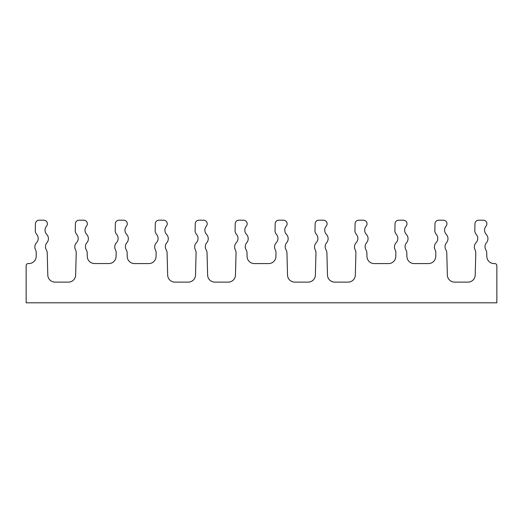 <?xml version="1.0" encoding="UTF-8"?>
<svg xmlns="http://www.w3.org/2000/svg" width="523" height="523" viewBox="0 0 523 523"><rect width="100%" height="100%" fill="white"/><g stroke="black" fill="none" stroke-linecap="round" stroke-linejoin="round"><path stroke-width="0.78" d="M395.153 249.837A6.191 6.191 0 0 1 395.865 252.884L395.774 256.545A7.224 7.224 0 0 1 388.55 263.579L374.18 263.579A7.224 7.224 0 0 1 366.963 256.545L366.865 252.884A6.191 6.191 0 0 0 365.995 249.876A6.191 6.191 0 0 1 366.597 242.698A6.191 6.191 0 0 0 366.381 234.428A6.191 6.191 0 0 1 366.165 226.165A3.622 3.622 0 0 0 363.407 220.196L358.713 220.196A3.622 3.622 0 0 0 355.091 223.72L354.921 230.303A6.191 6.191 0 0 0 356.686 234.801A6.191 6.191 0 0 1 356.176 242.698A6.191 6.191 0 0 0 355.202 249.837A6.191 6.191 0 0 1 355.915 252.884L355.333 275.091A7.224 7.224 0 0 1 348.109 282.126L334.713 282.126A7.224 7.224 0 0 1 327.49 275.091L326.908 252.884A6.191 6.191 0 0 0 326.038 249.876A6.191 6.191 0 0 1 326.64 242.698A6.191 6.191 0 0 0 326.424 234.428A6.191 6.191 0 0 1 326.208 226.165A3.622 3.622 0 0 0 323.449 220.196L318.762 220.196A3.622 3.622 0 0 0 315.14 223.72L314.964 230.303A6.191 6.191 0 0 0 316.729 234.801A6.191 6.191 0 0 1 316.225 242.698A6.191 6.191 0 0 0 315.245 249.837A6.191 6.191 0 0 1 315.957 252.884L315.376 275.091A7.224 7.224 0 0 1 308.152 282.126L294.756 282.126A7.224 7.224 0 0 1 287.532 275.091L286.95 252.884A6.191 6.191 0 0 0 286.081 249.876A6.191 6.191 0 0 1 286.689 242.698A6.191 6.191 0 0 0 286.473 234.428A6.191 6.191 0 0 1 286.251 226.165A3.622 3.622 0 0 0 283.492 220.196L278.805 220.196A3.622 3.622 0 0 0 275.183 223.72L275.013 230.303A6.191 6.191 0 0 0 276.778 234.801A6.191 6.191 0 0 1 276.268 242.698A6.191 6.191 0 0 0 275.288 249.837A6.191 6.191 0 0 1 276 252.884L275.909 256.545A7.224 7.224 0 0 1 268.685 263.579L254.315 263.579A7.224 7.224 0 0 1 247.091 256.545L247 252.884A6.191 6.191 0 0 0 246.13 249.876A6.191 6.191 0 0 1 246.732 242.698A6.191 6.191 0 0 0 246.516 234.428A6.191 6.191 0 0 1 246.3 226.165A3.622 3.622 0 0 0 243.541 220.196L238.848 220.196A3.622 3.622 0 0 0 235.226 223.72L235.056 230.303A6.191 6.191 0 0 0 236.821 234.801A6.191 6.191 0 0 1 236.311 242.698A6.191 6.191 0 0 0 235.337 249.837A6.191 6.191 0 0 1 236.05 252.884L235.468 275.091A7.224 7.224 0 0 1 228.244 282.126L214.848 282.126A7.224 7.224 0 0 1 207.624 275.091L207.043 252.884A6.191 6.191 0 0 0 206.173 249.876A6.191 6.191 0 0 1 206.775 242.698A6.191 6.191 0 0 0 206.559 234.428A6.191 6.191 0 0 1 206.343 226.165A3.622 3.622 0 0 0 203.584 220.196L198.897 220.196A3.622 3.622 0 0 0 195.275 223.72L195.099 230.303A6.191 6.191 0 0 0 196.864 234.801A6.191 6.191 0 0 1 196.36 242.698A6.191 6.191 0 0 0 195.38 249.837A6.191 6.191 0 0 1 196.092 252.884L195.51 275.091A7.224 7.224 0 0 1 188.287 282.126L174.891 282.126A7.224 7.224 0 0 1 167.667 275.091L167.085 252.884A6.191 6.191 0 0 0 166.216 249.876A6.191 6.191 0 0 1 166.824 242.698A6.191 6.191 0 0 0 166.602 234.428A6.191 6.191 0 0 1 166.386 226.165A3.622 3.622 0 0 0 163.627 220.196L158.94 220.196A3.622 3.622 0 0 0 155.318 223.72L155.148 230.303A6.191 6.191 0 0 0 156.907 234.801A6.191 6.191 0 0 1 156.403 242.698A6.191 6.191 0 0 0 155.423 249.837A6.191 6.191 0 0 1 156.135 252.884L156.037 256.545A7.224 7.224 0 0 1 148.82 263.579L134.45 263.579A7.224 7.224 0 0 1 127.226 256.545L127.135 252.884A6.191 6.191 0 0 0 126.265 249.876A6.191 6.191 0 0 1 126.867 242.698A6.191 6.191 0 0 0 126.651 234.428A6.191 6.191 0 0 1 126.435 226.165A3.622 3.622 0 0 0 123.676 220.196L118.983 220.196A3.622 3.622 0 0 0 115.361 223.72L115.191 230.303A6.191 6.191 0 0 0 116.956 234.801A6.191 6.191 0 0 1 116.446 242.698A6.191 6.191 0 0 0 115.472 249.837A6.191 6.191 0 0 1 116.178 252.884L116.086 256.512A7.224 7.224 0 0 1 108.862 263.546L94.493 263.546A7.224 7.224 0 0 1 87.276 256.512L87.178 252.884A6.191 6.191 0 0 0 86.308 249.876A6.191 6.191 0 0 1 86.91 242.698A6.191 6.191 0 0 0 86.694 234.428A6.191 6.191 0 0 1 86.478 226.165A3.622 3.622 0 0 0 83.719 220.196L79.025 220.196A3.622 3.622 0 0 0 75.41 223.72L75.234 230.303A6.191 6.191 0 0 0 76.999 234.801A6.191 6.191 0 0 1 76.495 242.698A6.191 6.191 0 0 0 75.515 249.837A6.191 6.191 0 0 1 76.227 252.884L75.645 275.091A7.224 7.224 0 0 1 68.421 282.126L55.026 282.126A7.224 7.224 0 0 1 47.802 275.091L47.22 252.884A6.191 6.191 0 0 0 46.351 249.876A6.191 6.191 0 0 1 46.952 242.698A6.191 6.191 0 0 0 46.737 234.428A6.191 6.191 0 0 1 46.521 226.165A3.622 3.622 0 0 0 43.762 220.196L39.075 220.196A3.622 3.622 0 0 0 35.453 223.72L35.276 230.303A6.191 6.191 0 0 0 37.041 234.801A6.191 6.191 0 0 1 36.538 242.698A6.191 6.191 0 0 0 35.557 249.837A6.191 6.191 0 0 1 36.27 252.884L36.179 256.512A7.224 7.224 0 0 1 28.955 263.546L28.216 263.546A2.066 2.066 0 0 0 26.15 265.612L26.15 302.804L496.85 302.804L496.85 265.645A2.066 2.066 0 0 0 494.784 263.579L494.052 263.579A7.224 7.224 0 0 1 486.828 256.545L486.73 252.884A6.191 6.191 0 0 0 485.86 249.876A6.191 6.191 0 0 1 486.462 242.698A6.191 6.191 0 0 0 486.246 234.428A6.191 6.191 0 0 1 486.03 226.165A3.622 3.622 0 0 0 483.272 220.196L478.578 220.196A3.622 3.622 0 0 0 474.962 223.72L474.786 230.303A6.191 6.191 0 0 0 476.551 234.801A6.191 6.191 0 0 1 476.048 242.698A6.191 6.191 0 0 0 475.067 249.837A6.191 6.191 0 0 1 475.78 252.884L475.198 275.091A7.224 7.224 0 0 1 467.974 282.126L454.579 282.126A7.224 7.224 0 0 1 447.355 275.091L446.773 252.884A6.191 6.191 0 0 0 445.903 249.876A6.191 6.191 0 0 1 446.505 242.698A6.191 6.191 0 0 0 446.289 234.428A6.191 6.191 0 0 1 446.073 226.165A3.622 3.622 0 0 0 443.314 220.196L438.627 220.196A3.622 3.622 0 0 0 435.005 223.72L434.829 230.303A6.191 6.191 0 0 0 436.594 234.801A6.191 6.191 0 0 1 436.09 242.698A6.191 6.191 0 0 0 435.11 249.837A6.191 6.191 0 0 1 435.822 252.884L435.724 256.545A7.224 7.224 0 0 1 428.5 263.579L414.138 263.579A7.224 7.224 0 0 1 406.914 256.545L406.822 252.884A6.191 6.191 0 0 0 405.946 249.876A6.191 6.191 0 0 1 406.554 242.698A6.191 6.191 0 0 0 406.338 234.428A6.191 6.191 0 0 1 406.123 226.165A3.622 3.622 0 0 0 403.364 220.196L398.67 220.196A3.622 3.622 0 0 0 395.048 223.72L394.878 230.303A6.191 6.191 0 0 0 396.643 234.801A6.191 6.191 0 0 1 396.133 242.698A6.191 6.191 0 0 0 395.153 249.837"/></g></svg>
